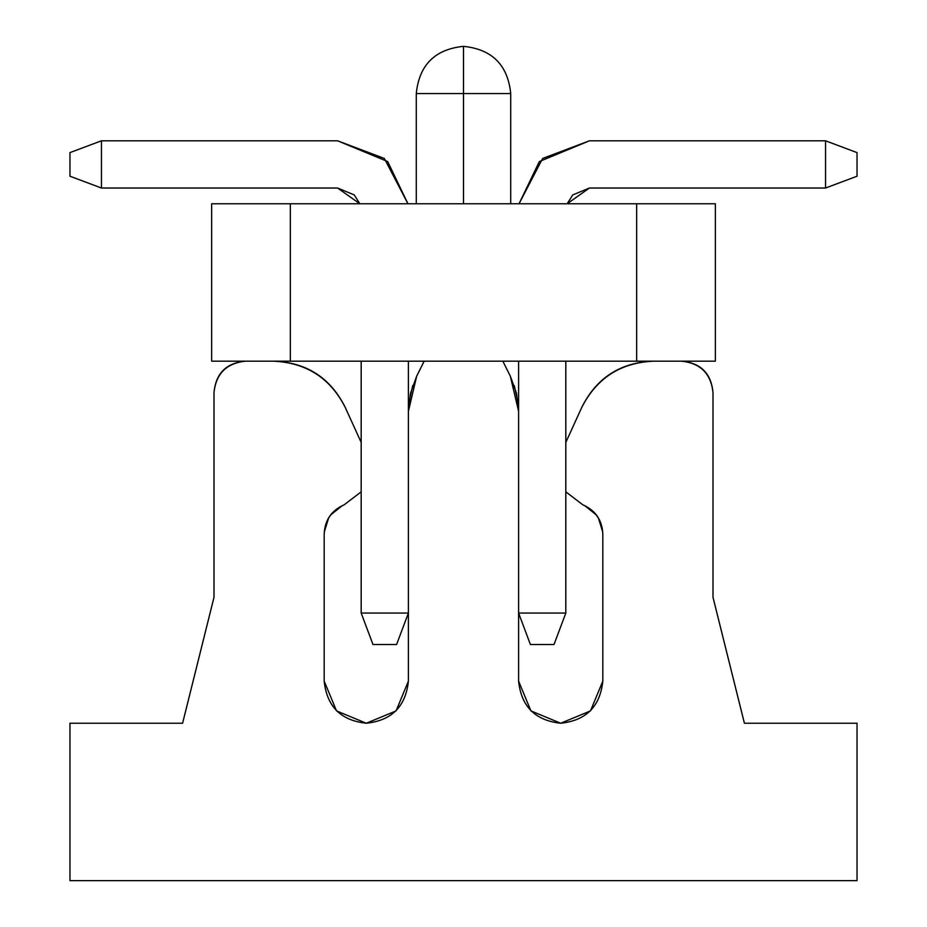 <?xml version="1.0" encoding="UTF-8"?>
<svg xmlns="http://www.w3.org/2000/svg" width="927" height="927" viewBox="0 0 927 927"><rect width="100%" height="100%" fill="white"/><g stroke="black" fill="none" stroke-linecap="round" stroke-linejoin="round"><path stroke-width="1.39" d="M211.634 203.766L715.366 203.766L211.634 203.766L211.634 361.182L211.634 203.766M715.366 361.182L211.634 361.182L290.348 361.182L290.348 203.766L290.348 361.182L636.652 361.182L636.652 203.766L636.652 361.182L715.366 361.182L715.366 203.766L715.366 361.182M463.5 203.766L463.5 93.569L510.719 93.569L463.5 93.569L463.5 203.766L463.5 46.848M463.5 93.569L416.281 93.569L463.5 93.569L463.5 46.35C492.075 49.258 507.822 64.994 510.719 93.569L510.719 203.766M396.594 644.532L372.99 644.532L361.182 613.048L408.401 613.048L396.594 644.532L408.401 613.048L408.401 361.182L408.401 613.048L361.182 613.048L372.99 644.532L396.594 644.532M407.961 203.766L384.357 158.459L337.567 140.8L101.449 140.8L101.449 188.019L337.567 188.019L359.827 203.766L354.265 194.937L337.567 188.019L101.449 188.019L69.965 176.223L69.965 152.607L101.449 140.8L337.567 140.8L387.66 161.541L407.961 203.766M361.182 361.182L361.182 613.048L361.182 361.182M101.449 140.8L69.965 152.607L69.965 176.223L101.449 188.019L101.449 140.8M554.01 644.532L530.406 644.532L554.01 644.532L565.818 613.048L554.01 644.532M565.818 613.048L518.599 613.048L530.406 644.532L518.599 613.048L518.599 361.182L518.599 613.048L565.818 613.048L565.818 361.182L565.818 613.048M567.173 203.766L589.433 188.019L825.551 188.019L825.551 140.8L589.433 140.8L542.643 158.459L519.039 203.766L539.34 161.541L589.433 140.8L825.551 140.8L857.035 152.607L857.035 176.223L825.551 188.019L589.433 188.019L572.735 194.937L567.173 203.766M825.551 188.019L857.035 176.223L857.035 152.607L825.551 140.8L825.551 188.019M602.817 681.125L602.817 534.126C602.237 520.221 595.586 510.464 582.863 504.833L565.818 491.831L582.874 504.833C595.458 510.557 602.098 520.325 602.817 534.126L602.817 681.125L590.476 710.905L560.708 723.234L530.928 710.905L518.599 681.125C521.275 706.525 535.308 720.557 560.708 723.234C535.308 720.557 521.275 706.525 518.599 681.125L518.599 613.048L518.599 681.125L530.928 710.905L560.708 723.234L590.476 710.905L602.817 681.125C600.14 706.525 586.096 720.557 560.708 723.234M602.747 532.086L598.39 518.042M596.212 514.844L584.705 505.621M342.295 505.621L330.788 514.844M328.61 518.042L324.253 532.133M324.183 534.079L324.183 534.126C324.902 520.325 331.542 510.557 344.126 504.833L361.182 491.831L344.126 504.833C331.402 510.464 324.763 520.232 324.183 534.137L324.183 681.125C326.86 706.525 340.904 720.557 366.292 723.234C340.904 720.557 326.86 706.525 324.183 681.125L324.183 534.126M510.325 376.165L516.501 393.245L518.599 411.287L510.325 376.165L502.851 361.182L510.325 376.165M518.193 403.315L514.265 385.528M424.149 361.182L416.675 376.165L408.401 411.287L410.499 393.245L416.675 376.165L424.149 361.182M408.401 681.125L396.072 710.905L366.292 723.234L336.524 710.905L324.183 681.125L336.524 710.905L366.292 723.234L396.072 710.905L408.401 681.125L408.401 613.048L408.401 681.125C405.725 706.525 391.692 720.557 366.292 723.234M361.182 442.411L345.157 407.243C330.197 378.031 306.327 362.677 273.535 361.182C306.524 362.376 330.394 377.729 345.157 407.243L361.182 442.411M245.481 361.182C226.489 363.187 216.003 373.674 213.998 392.666L213.998 597.301L182.596 723.234L69.965 723.234L69.965 880.65L857.035 880.65L857.035 723.234L744.404 723.234L713.002 597.301L713.002 392.666C710.997 373.674 700.511 363.187 681.519 361.182C700.777 362.92 711.264 373.419 713.002 392.666L713.002 597.301L744.404 723.234L857.035 723.234L857.035 880.65L69.965 880.65L69.965 723.234L182.596 723.234L213.998 597.301L213.998 392.666C215.736 373.407 226.234 362.92 245.481 361.182M653.465 361.182C620.673 362.677 596.803 378.031 581.843 407.243L565.818 442.411L581.843 407.243C596.606 377.729 620.476 362.376 653.465 361.182M582.863 504.833L584.74 505.644M412.735 385.528L408.807 403.315M416.281 203.766L416.281 93.569C419.178 64.994 434.925 49.258 463.5 46.35C492.075 49.258 507.822 64.994 510.719 93.569M416.281 93.569C419.178 64.994 434.925 49.258 463.5 46.35"/></g></svg>
